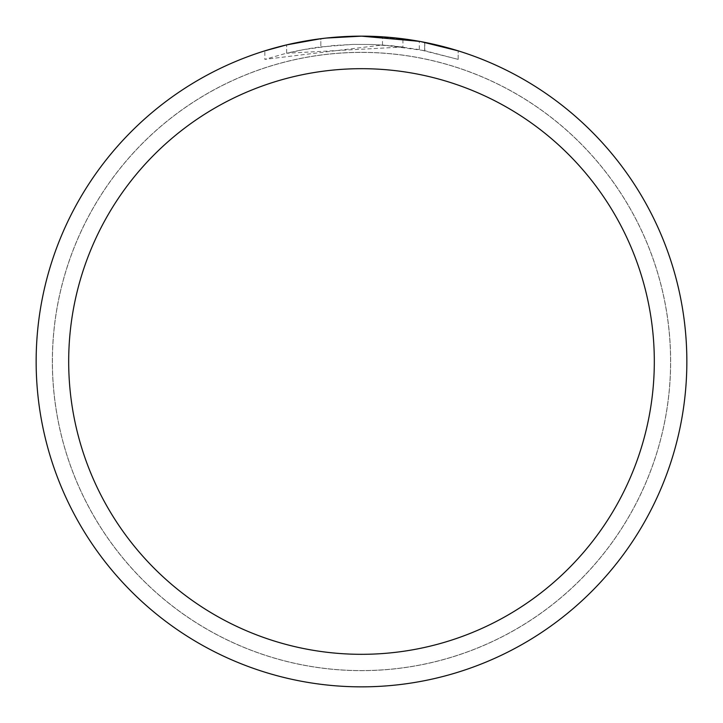 <?xml version="1.0" encoding="UTF-8"?>
<svg xmlns="http://www.w3.org/2000/svg" width="723" height="723" viewBox="0 0 723 723"><rect width="100%" height="100%" fill="white"/><g stroke="black" fill="none" stroke-linecap="round" stroke-linejoin="round"><path stroke-width="0.54" stroke-dasharray="3.62 2.71" d="M361.5 52.418A309.083 309.083 0 0 1 670.583 361.5A309.083 309.083 0 0 1 361.5 670.583A309.083 309.083 0 0 1 52.418 361.5A309.083 309.083 0 0 1 361.5 52.418A309.083 309.083 0 0 1 670.583 361.5A309.083 309.083 0 0 1 361.5 670.583A309.083 309.083 0 0 1 52.418 361.5A309.083 309.083 0 0 1 361.5 52.418M361.5 52.372A309.128 309.128 0 0 1 670.628 361.5A309.128 309.128 0 0 1 361.5 670.628A309.128 309.128 0 0 1 52.381 361.5A309.128 309.128 0 0 1 361.5 52.372M339.449 36.9L361.5 36.159L382.476 36.828L424.654 42.341L424.654 50.637L382.476 44.98L264.853 59.367L284.031 53.891L303.533 49.625L333.204 45.549L353.131 44.392L373.095 44.492L402.937 47.004L402.937 38.798L367.989 36.213M372.517 36.34L401.563 38.626M335.065 37.225L361.5 36.15A325.35 325.35 0 0 1 686.85 361.5A325.35 325.35 0 0 1 361.5 686.85A325.35 325.35 0 0 1 36.15 361.5A325.35 325.35 0 0 1 361.5 36.15L340.479 36.828L319.548 38.861L298.798 42.25L285.106 45.251L264.835 50.845L264.835 59.376M424.645 42.341L420.831 41.609M458.156 50.845L419.286 41.328L419.295 49.598L458.156 59.376L424.645 50.637M402.937 47.004L286.66 53.24A317.216 317.216 0 0 1 320.84 46.896L352.932 44.401L372.815 44.483L392.752 45.829L419.295 49.598M329.679 37.713L320.84 38.699L320.84 46.896L320.84 38.699A325.35 325.35 0 0 0 286.66 44.871L312.86 39.81M326.335 38.057L324.808 38.229M458.183 59.376L458.183 50.845L458.183 59.376M286.66 53.24L286.66 44.871L286.66 53.24M320.84 38.708L337.65 37.027M424.654 50.637L424.654 42.341M382.476 44.98L382.476 36.828M52.418 361.5A309.083 309.083 0 0 1 361.5 52.418A309.083 309.083 0 0 1 670.583 361.5A309.083 309.083 0 0 1 361.5 670.583A309.083 309.083 0 0 1 52.418 361.5M52.336 361.5A309.164 309.164 0 0 1 361.5 52.336A309.164 309.164 0 0 1 670.664 361.5A309.164 309.164 0 0 1 361.5 670.664A309.164 309.164 0 0 1 52.336 361.5M424.79 42.368L424.79 50.664"/><path stroke-width="1.08" d="M367.989 36.213L372.517 36.34M401.563 38.626L402.937 38.798M419.295 41.328L361.5 36.15A325.35 325.35 0 0 1 686.85 361.5A325.35 325.35 0 0 1 361.5 686.85A325.35 325.35 0 0 1 36.15 361.5A325.35 325.35 0 0 1 361.5 36.15L326.335 38.057M420.831 41.609L458.156 50.845M361.5 68.685A292.815 292.815 0 0 1 654.315 361.5A292.815 292.815 0 0 1 361.5 654.315A292.815 292.815 0 0 1 68.685 361.5A292.815 292.815 0 0 1 361.5 68.685M324.808 38.229L312.86 39.81M264.853 50.845L286.66 44.88L320.84 38.708M337.65 37.027L339.449 36.9M329.679 37.713L335.065 37.225"/></g></svg>

